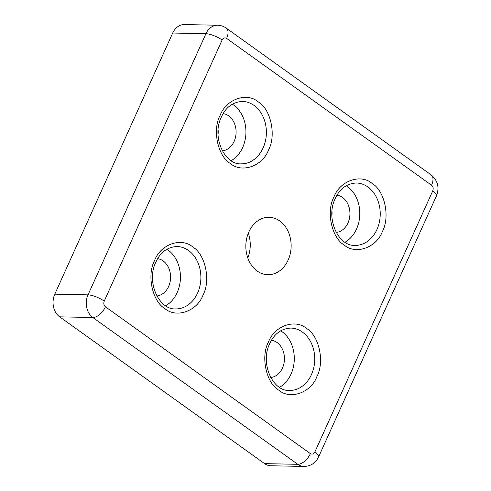 <?xml version="1.0" encoding="UTF-8"?>
<svg xmlns="http://www.w3.org/2000/svg" width="491" height="491" viewBox="0 0 491 491"><rect width="100%" height="100%" fill="white"/><g stroke="black" fill="none" stroke-linecap="round" stroke-linejoin="round"><path stroke-width="0.74" d="M203.01 295.097C197.13 311.159 176.318 318.536 164.896 308.594C152.271 301.314 146.662 275.009 154.622 260.439C160.496 244.371 181.308 237 192.73 246.936C205.355 254.221 210.964 280.521 203.01 295.097M268.509 150.025C262.636 166.087 241.817 173.458 230.396 163.521C217.777 156.236 212.161 129.937 220.121 115.36C225.995 99.299 246.813 91.927 258.235 101.864C270.854 109.149 276.47 135.448 268.509 150.025M316.861 376.646C310.987 392.714 290.169 400.085 278.747 390.149C266.128 382.863 260.512 356.564 268.473 341.988C274.346 325.926 295.165 318.549 306.587 328.491C319.205 335.776 324.821 362.076 316.861 376.646M382.36 231.574C376.487 247.642 355.674 255.013 344.252 245.077C331.628 237.791 326.018 211.486 333.978 196.916C339.852 180.854 360.664 173.476 372.086 183.419C384.711 190.698 390.32 217.004 382.36 231.574M288.131 260.077A28.711 22.654 -88.8 0 1 267.896 274.708A28.711 22.654 -88.8 0 1 248.851 231.936A28.711 22.654 -88.8 0 1 269.093 217.304A28.711 22.654 -88.8 0 1 288.131 260.077M165.657 305.764A31.209 24.624 91.2 0 0 177.159 292.581A31.209 24.624 91.2 0 0 166.836 249.244M231.157 160.692A31.209 24.624 91.2 0 0 242.664 147.503A31.209 24.624 91.2 0 0 232.335 104.172M279.508 387.319A31.209 24.624 91.2 0 0 291.016 374.13A31.209 24.624 91.2 0 0 280.686 330.793M345.013 242.247A31.209 24.624 91.2 0 0 356.515 229.058A31.209 24.624 91.2 0 0 346.192 185.721M223.135 113.611A18.726 14.773 -88.8 0 1 234.127 141.39A18.726 14.773 -88.8 0 1 222.362 150.878M336.992 195.166A18.726 14.773 -88.8 0 1 347.978 222.939A18.726 14.773 -88.8 0 1 336.212 232.427M157.636 258.683A18.726 14.773 -88.8 0 1 168.622 286.462A18.726 14.773 -88.8 0 1 156.856 295.95M271.486 340.238A18.726 14.773 -88.8 0 1 282.478 368.017A18.726 14.773 -88.8 0 1 270.713 377.499M247.789 257.935A28.711 22.654 91.2 0 0 248.305 233.225M264.569 463.627A16.645 13.134 91.2 0 0 270.774 465.756L303.99 466.45A16.645 13.134 91.2 0 1 297.791 464.314L264.569 463.627L59.632 316.83L92.854 317.524L297.791 464.314A12.484 6.745 -54.4 0 0 310.367 453.598L105.436 306.801C103.822 305.341 103.417 303.45 104.227 301.136L222.128 40.004C223.301 37.948 224.792 37.414 226.615 38.415L431.552 185.211C433.16 186.672 433.565 188.556 432.755 190.876L314.854 452.008C313.681 454.065 312.19 454.592 310.367 453.598M105.436 306.801A12.484 6.745 125.6 0 1 92.854 317.524A16.645 13.134 91.2 0 1 88.018 294.858L54.796 294.17L172.703 33.032L205.925 33.726L88.018 294.858A12.484 3.646 24.3 0 1 104.227 301.136M54.796 294.17A16.645 13.134 91.2 0 0 59.632 316.83M431.552 185.211A12.484 6.745 -54.4 0 0 431.153 174.9L226.216 28.11C223.657 26.287 220.803 25.336 217.66 25.244L184.438 24.55A16.645 13.134 91.2 0 0 172.703 33.032M218.133 129.814A18.726 14.773 -88.8 0 1 218.035 134.479M331.99 211.363A18.726 14.773 -88.8 0 1 331.891 216.034M152.633 274.886A18.726 14.773 -88.8 0 1 152.535 279.551M266.484 356.441A18.726 14.773 -88.8 0 1 266.386 361.106M197.603 293.004A31.209 24.624 -88.8 0 1 175.606 308.913C159.004 310.017 145.95 281.779 155.856 262.096C160.33 252.306 167.345 247.114 176.907 246.513A31.209 24.624 -88.8 0 1 197.603 293.004M263.108 147.932A31.209 24.624 -88.8 0 1 241.112 163.841C224.51 164.945 211.449 136.707 221.361 117.024C225.829 107.234 232.851 102.036 242.413 101.441A31.209 24.624 -88.8 0 1 263.108 147.932M311.46 374.559A31.209 24.624 -88.8 0 1 289.463 390.468C272.855 391.572 259.8 363.334 269.706 343.651C274.181 333.855 281.196 328.663 290.764 328.068A31.209 24.624 -88.8 0 1 311.46 374.559M376.959 229.481A31.209 24.624 -88.8 0 1 354.962 245.396C338.36 246.494 325.306 218.262 335.212 198.573C339.686 188.783 346.701 183.591 356.263 182.99A31.209 24.624 -88.8 0 1 376.959 229.481M226.216 28.11A12.484 6.745 125.6 0 1 226.615 38.415M314.854 452.008A12.484 3.646 24.3 0 1 318.561 456.986L436.468 195.854A12.484 3.646 -155.7 0 0 432.755 190.876M222.128 40.004A12.484 3.646 -155.7 0 0 205.925 33.726A16.645 13.134 91.2 0 1 217.66 25.244M431.153 174.9C437.819 180.59 439.592 187.574 436.468 195.854M303.99 466.45C310.729 466.223 315.584 463.068 318.561 456.986"/></g></svg>
